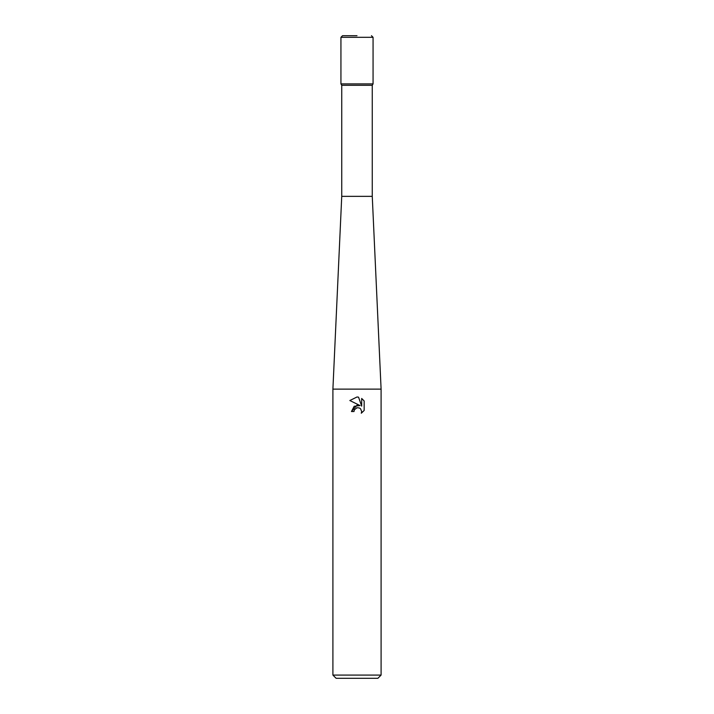 <?xml version="1.0" encoding="UTF-8"?>
<svg xmlns="http://www.w3.org/2000/svg" width="714" height="714" viewBox="0 0 714 714"><rect width="100%" height="100%" fill="white"/><g stroke="black" fill="none" stroke-linecap="round" stroke-linejoin="round"><path stroke-width="1.07" d="M381.097 389.13L332.902 389.13L341.738 196.35L341.738 85.287L340.935 83.895L373.065 83.895L372.262 85.287L372.262 196.35L381.097 389.13L381.097 675.087L332.902 675.087L336.115 678.3L377.884 678.3L381.097 675.087M341.738 85.287L372.262 85.287M341.738 196.35L372.262 196.35M357 407.748L354.394 409.782L353.992 411.532L351.458 411.532L357 405.195L360.07 405.57L349.842 400.527L357 396.993L358.553 397.162L361.677 406.159L361.677 398.457L364.158 400.965L364.158 410.47L361.284 413.227L361.686 411.505L360.561 408.783L359.312 407.953L357 407.748L359.312 407.953L360.561 408.783L361.686 411.505L361.284 413.227L364.158 410.47M353.992 411.532L354.251 410.122M360.07 405.57L354.171 406.284L351.458 411.532M356.411 407.935L356.973 407.756M364.158 400.965L361.677 398.457M358.553 397.162L357.223 397.002M357 396.993L349.842 400.527M357 35.7L342.541 35.7L357 35.7M373.065 37.306L340.935 37.306L340.935 83.895L373.065 83.895L373.065 37.306L371.458 35.7M332.902 389.13L332.902 675.087M340.935 37.306L342.541 35.7"/></g></svg>
